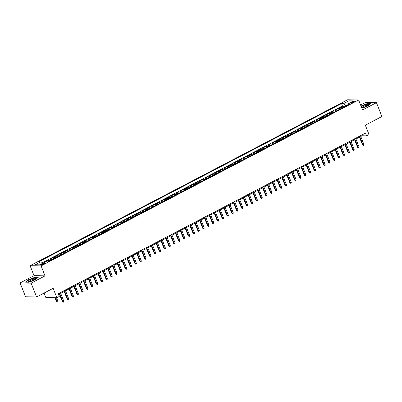 <?xml version="1.0" encoding="UTF-8"?>
<svg xmlns="http://www.w3.org/2000/svg" width="402" height="402" viewBox="0 0 402 402"><rect width="100%" height="100%" fill="white"/><g stroke="black" fill="none" stroke-linecap="round" stroke-linejoin="round"><path stroke-width="0.6" d="M44.235 263.863A1.95 0.412 -21.5 0 0 45.094 263.129A1.95 0.412 -21.5 0 0 42.331 263.828A1.95 0.412 -21.5 0 0 41.471 264.556A1.95 0.412 -21.5 0 0 44.235 263.863M44.079 293.053L45.838 297.52L56.858 297.726L59.275 296.46L58.184 293.696L365.518 133.082L366.609 135.851L369.031 134.585L365.323 125.173L381.9 116.515L376.448 102.671L365.428 102.465L360.584 104.992M20.1 282.928L25.552 296.766L36.572 296.977L31.12 283.139L45.034 275.867L41.11 265.898L30.09 265.692L34.014 275.656L20.1 282.928L31.12 283.139M41.11 265.898L358.609 99.977L347.589 99.771L30.09 265.692M342.373 107.831A2.437 1.075 -117.6 0 0 341.584 107.47L340.499 107.445L343.403 105.927L343.851 107.063M340.434 108.847A2.437 1.075 -117.6 0 0 339.65 108.48L338.564 108.46L339.012 109.59M338.564 108.46L335.66 109.977L336.745 109.997A2.437 1.075 -117.6 0 1 337.534 110.364M332.69 112.892A2.437 1.075 -117.6 0 0 331.906 112.525L330.821 112.505L333.725 110.987L334.168 112.118M327.851 115.419A2.437 1.075 -117.6 0 0 327.067 115.057L325.982 115.032L328.881 113.515L329.328 114.65M323.012 117.952A2.437 1.075 -117.6 0 0 322.228 117.585L321.138 117.565L324.042 116.047L324.489 117.178M318.173 120.479A2.437 1.075 -117.6 0 0 317.389 120.113L316.299 120.092L319.203 118.575L319.65 119.706M313.334 123.007A2.437 1.075 -117.6 0 0 312.545 122.645L311.46 122.62L314.364 121.102L314.811 122.238M308.495 125.54A2.437 1.075 -117.6 0 0 307.706 125.173L306.62 125.153L309.525 123.635L309.972 124.766M303.651 128.067A2.437 1.075 -117.6 0 0 302.867 127.7L301.781 127.68L304.686 126.163L305.128 127.298M298.812 130.595A2.437 1.075 -117.6 0 0 298.028 130.233L296.942 130.213L299.842 128.695L300.289 129.826M293.973 133.127A2.437 1.075 -117.6 0 0 293.189 132.76L292.098 132.74L295.003 131.223L295.45 132.353M289.133 135.655A2.437 1.075 -117.6 0 0 288.35 135.288L287.259 135.268L290.164 133.75L290.611 134.886M284.294 138.187A2.437 1.075 -117.6 0 0 283.505 137.821L282.42 137.801L285.325 136.283L285.772 137.414M279.455 140.715A2.437 1.075 -117.6 0 0 278.666 140.348L277.581 140.328L280.485 138.811L280.933 139.941M274.611 143.243A2.437 1.075 -117.6 0 0 273.827 142.876L272.742 142.856L275.646 141.338L276.089 142.474M269.772 145.775A2.437 1.075 -117.6 0 0 268.988 145.408L267.903 145.388L270.802 143.871L271.249 145.001M264.933 148.303A2.437 1.075 -117.6 0 0 264.149 147.936L263.059 147.916L265.963 146.398L266.41 147.529M260.094 150.83A2.437 1.075 -117.6 0 0 259.31 150.464L258.22 150.443L261.124 148.926L261.571 150.062M255.255 153.363A2.437 1.075 -117.6 0 0 254.466 152.996L253.381 152.976L256.285 151.459L256.732 152.589M250.416 155.891A2.437 1.075 -117.6 0 0 249.627 155.524L248.542 155.504L251.446 153.986L251.893 155.117M245.572 158.418A2.437 1.075 -117.6 0 0 244.788 158.051L243.702 158.031L246.607 156.514L247.049 157.649M240.733 160.951A2.437 1.075 -117.6 0 0 239.949 160.584L238.863 160.564L241.763 159.046L242.21 160.177M235.894 163.478A2.437 1.075 -117.6 0 0 235.11 163.112L234.019 163.091L236.924 161.574L237.371 162.704M231.055 166.006A2.437 1.075 -117.6 0 0 230.271 165.639L229.18 165.619L232.085 164.101L232.532 165.237M226.215 168.538A2.437 1.075 -117.6 0 0 225.427 168.172L224.341 168.152L227.246 166.634L227.693 167.765M221.376 171.066A2.437 1.075 -117.6 0 0 220.587 170.699L219.502 170.679L222.406 169.162L222.854 170.292M216.532 173.594A2.437 1.075 -117.6 0 0 215.748 173.227L214.663 173.207L217.567 171.689L218.01 172.825M211.693 176.126A2.437 1.075 -117.6 0 0 210.909 175.759L209.824 175.739L212.723 174.222L213.171 175.352M206.854 178.654A2.437 1.075 -117.6 0 0 206.07 178.287L204.98 178.267L207.884 176.749L208.331 177.88M202.015 181.181A2.437 1.075 -117.6 0 0 201.231 180.815L200.141 180.794L203.045 179.277L203.492 180.413M197.176 183.714A2.437 1.075 -117.6 0 0 196.387 183.347L195.302 183.327L198.206 181.81L198.653 182.94M192.337 186.242A2.437 1.075 -117.6 0 0 191.548 185.875L190.463 185.855L193.367 184.337L193.814 185.468M187.493 188.769A2.437 1.075 -117.6 0 0 186.709 188.407L185.623 188.382L188.528 186.865L188.97 188M182.654 191.302A2.437 1.075 -117.6 0 0 181.87 190.935L180.784 190.915L183.684 189.397L184.131 190.528M177.815 193.829A2.437 1.075 -117.6 0 0 177.031 193.462L175.94 193.442L178.845 191.925L179.292 193.055M172.976 196.357A2.437 1.075 -117.6 0 0 172.192 195.995L171.101 195.97L174.006 194.452L174.453 195.588M168.136 198.889A2.437 1.075 -117.6 0 0 167.348 198.523L166.262 198.503L169.167 196.985L169.614 198.116M163.297 201.417A2.437 1.075 -117.6 0 0 162.508 201.05L161.423 201.03L164.328 199.513L164.775 200.643M158.453 203.945A2.437 1.075 -117.6 0 0 157.669 203.583L156.584 203.558L159.488 202.04L159.931 203.176M153.614 206.477A2.437 1.075 -117.6 0 0 152.83 206.11L151.745 206.09L154.644 204.573L155.092 205.703M148.775 209.005A2.437 1.075 -117.6 0 0 147.991 208.638L146.901 208.618L149.805 207.1L150.253 208.231M143.936 211.532A2.437 1.075 -117.6 0 0 143.152 211.171L142.062 211.15L144.966 209.628L145.413 210.764M139.097 214.065A2.437 1.075 -117.6 0 0 138.308 213.698L137.223 213.678L140.127 212.161L140.574 213.291M134.253 216.593A2.437 1.075 -117.6 0 0 133.469 216.226L132.384 216.206L135.288 214.688L135.735 215.824M129.414 219.12A2.437 1.075 -117.6 0 0 128.63 218.758L127.545 218.738L130.449 217.221L130.891 218.351M124.575 221.653A2.437 1.075 -117.6 0 0 123.791 221.286L122.705 221.266L125.605 219.748L126.052 220.879M119.736 224.18A2.437 1.075 -117.6 0 0 118.952 223.813L117.861 223.793L120.766 222.276L121.213 223.411M114.897 226.713A2.437 1.075 -117.6 0 0 114.113 226.346L113.022 226.326L115.927 224.808L116.374 225.939M110.058 229.24A2.437 1.075 -117.6 0 0 109.269 228.874L108.183 228.854L111.088 227.336L111.535 228.467M105.213 231.768A2.437 1.075 -117.6 0 0 104.43 231.401L103.344 231.381L106.249 229.864L106.696 230.999M100.374 234.301A2.437 1.075 -117.6 0 0 99.59 233.934L98.505 233.914L101.41 232.396L101.852 233.527M95.535 236.828A2.437 1.075 -117.6 0 0 94.751 236.461L93.666 236.441L96.565 234.924L97.013 236.054M90.696 239.356A2.437 1.075 -117.6 0 0 89.912 238.989L88.822 238.969L91.726 237.451L92.174 238.587M85.857 241.888A2.437 1.075 -117.6 0 0 85.073 241.522L83.983 241.501L86.887 239.984L87.334 241.115M81.018 244.416A2.437 1.075 -117.6 0 0 80.229 244.049L79.144 244.029L82.048 242.512L82.495 243.642M76.174 246.944A2.437 1.075 -117.6 0 0 75.39 246.577L74.305 246.557L77.209 245.039L77.651 246.175M71.335 249.476A2.437 1.075 -117.6 0 0 70.551 249.109L69.466 249.089L72.37 247.572L72.812 248.702M66.496 252.004A2.437 1.075 -117.6 0 0 65.712 251.637L64.621 251.617L67.526 250.099L67.973 251.23M61.657 254.531A2.437 1.075 -117.6 0 0 60.873 254.164L59.782 254.144L62.687 252.627L63.134 253.762M56.818 257.064A2.437 1.075 -117.6 0 0 56.029 256.697L54.943 256.677L57.848 255.159L58.295 256.29M51.979 259.591A2.437 1.075 -117.6 0 0 51.19 259.225L50.104 259.205L53.009 257.687L53.456 258.818M47.089 262.084A2.437 1.075 -117.6 0 0 46.351 261.752L45.265 261.732L48.17 260.215L48.612 261.35M352.649 101.676L351.584 102.229A1.889 0.397 -21.5 0 0 350.75 102.937A1.889 0.397 -21.5 0 0 353.428 102.264L354.494 101.706A1.889 0.397 -21.5 0 0 355.328 100.997A1.889 0.397 -21.5 0 0 352.649 101.676L352.966 102.485M347.966 104.646L345.64 105.862L343.574 103.626L341.489 103.585L38.512 261.918L40.597 261.958L35.27 264.742L39.798 264.828L45.124 262.044L47.21 262.084L350.187 103.751L348.102 103.711L347.926 104.932M343.574 103.626L348.901 100.842L353.423 100.927L348.102 103.711M343.403 105.927L342.403 105.912L41.637 263.089M43.763 262.752L41.974 263.456M48.17 260.215L49.255 260.235A2.437 1.075 62.4 0 1 50.039 260.602M53.009 257.687L54.094 257.707A2.437 1.075 62.4 0 1 54.883 258.074M57.848 255.159L58.933 255.18A2.437 1.075 62.4 0 1 59.722 255.546M62.687 252.627L63.777 252.647A2.437 1.075 62.4 0 1 64.561 253.014M67.526 250.099L68.616 250.119A2.437 1.075 62.4 0 1 69.4 250.486M72.37 247.572L73.455 247.592A2.437 1.075 62.4 0 1 74.239 247.959M77.209 245.039L78.295 245.059A2.437 1.075 62.4 0 1 79.078 245.426M82.048 242.512L83.134 242.532A2.437 1.075 62.4 0 1 83.923 242.898M86.887 239.984L87.973 240.004A2.437 1.075 62.4 0 1 88.762 240.371M91.726 237.451L92.817 237.471A2.437 1.075 62.4 0 1 93.601 237.838M96.565 234.924L97.656 234.944A2.437 1.075 62.4 0 1 98.44 235.311M101.41 232.396L102.495 232.416A2.437 1.075 62.4 0 1 103.279 232.783M106.249 229.864L107.334 229.884A2.437 1.075 62.4 0 1 108.118 230.251M111.088 227.336L112.173 227.356A2.437 1.075 62.4 0 1 112.962 227.723M115.927 224.808L117.012 224.829A2.437 1.075 62.4 0 1 117.801 225.195M120.766 222.276L121.856 222.296A2.437 1.075 62.4 0 1 122.64 222.663M125.605 219.748L126.695 219.768A2.437 1.075 62.4 0 1 127.479 220.135M130.449 217.221L131.534 217.241A2.437 1.075 62.4 0 1 132.318 217.603M135.288 214.688L136.373 214.708A2.437 1.075 62.4 0 1 137.157 215.075M140.127 212.161L141.213 212.181A2.437 1.075 62.4 0 1 142.001 212.547M144.966 209.628L146.052 209.653A2.437 1.075 62.4 0 1 146.841 210.015M149.805 207.1L150.896 207.12A2.437 1.075 62.4 0 1 151.68 207.487M154.644 204.573L155.735 204.593A2.437 1.075 62.4 0 1 156.519 204.96M159.488 202.04L160.574 202.065A2.437 1.075 62.4 0 1 161.358 202.427M164.328 199.513L165.413 199.533A2.437 1.075 62.4 0 1 166.197 199.9M169.167 196.985L170.252 197.005A2.437 1.075 62.4 0 1 171.041 197.372M174.006 194.452L175.091 194.478A2.437 1.075 62.4 0 1 175.88 194.839M178.845 191.925L179.935 191.945A2.437 1.075 62.4 0 1 180.719 192.312M183.684 189.397L184.774 189.417A2.437 1.075 62.4 0 1 185.558 189.784M188.528 186.865L189.613 186.89A2.437 1.075 62.4 0 1 190.397 187.252M193.367 184.337L194.452 184.357A2.437 1.075 62.4 0 1 195.236 184.724M198.206 181.81L199.291 181.83A2.437 1.075 62.4 0 1 200.08 182.196M203.045 179.277L204.131 179.297A2.437 1.075 62.4 0 1 204.919 179.664M207.884 176.749L208.975 176.769A2.437 1.075 62.4 0 1 209.759 177.136M212.723 174.222L213.814 174.242A2.437 1.075 62.4 0 1 214.598 174.609M217.567 171.689L218.653 171.709A2.437 1.075 62.4 0 1 219.437 172.076M222.406 169.162L223.492 169.182A2.437 1.075 62.4 0 1 224.276 169.549M227.246 166.634L228.331 166.654A2.437 1.075 62.4 0 1 229.12 167.021M232.085 164.101L233.17 164.122A2.437 1.075 62.4 0 1 233.959 164.488M236.924 161.574L238.014 161.594A2.437 1.075 62.4 0 1 238.798 161.961M241.763 159.046L242.853 159.066A2.437 1.075 62.4 0 1 243.637 159.433M246.607 156.514L247.692 156.534A2.437 1.075 62.4 0 1 248.476 156.901M251.446 153.986L252.531 154.006A2.437 1.075 62.4 0 1 253.315 154.373M256.285 151.459L257.37 151.479A2.437 1.075 62.4 0 1 258.159 151.845M261.124 148.926L262.21 148.946A2.437 1.075 62.4 0 1 262.998 149.313M265.963 146.398L267.054 146.418A2.437 1.075 62.4 0 1 267.838 146.785M270.802 143.871L271.893 143.891A2.437 1.075 62.4 0 1 272.677 144.258M275.646 141.338L276.732 141.358A2.437 1.075 62.4 0 1 277.516 141.725M280.485 138.811L281.571 138.831A2.437 1.075 62.4 0 1 282.355 139.198M285.325 136.283L286.41 136.303A2.437 1.075 62.4 0 1 287.199 136.67M290.164 133.75L291.249 133.771A2.437 1.075 62.4 0 1 292.038 134.137M295.003 131.223L296.093 131.243A2.437 1.075 62.4 0 1 296.877 131.61M299.842 128.695L300.932 128.715A2.437 1.075 62.4 0 1 301.716 129.077M304.686 126.163L305.771 126.183A2.437 1.075 62.4 0 1 306.555 126.55M309.525 123.635L310.61 123.655A2.437 1.075 62.4 0 1 311.394 124.022M314.364 121.102L315.449 121.128A2.437 1.075 62.4 0 1 316.238 121.489M319.203 118.575L320.288 118.595A2.437 1.075 62.4 0 1 321.077 118.962M324.042 116.047L325.133 116.067A2.437 1.075 62.4 0 1 325.916 116.434M328.881 113.515L329.972 113.54A2.437 1.075 62.4 0 1 330.756 113.902M333.725 110.987L334.811 111.007A2.437 1.075 62.4 0 1 335.595 111.374M56.858 297.726L53.149 288.314L36.572 296.977M358.609 99.977L362.534 109.942L376.448 102.671M360.765 136.489L362.142 135.765L366.609 135.851M58.486 294.455L59.375 293.993M60.687 293.304L64.214 291.46M65.526 290.777L69.054 288.932M70.37 288.244L73.898 286.405M75.209 285.716L78.737 283.872M80.048 283.189L83.576 281.345M84.887 280.656L88.415 278.817M89.726 278.129L93.254 276.285M94.565 275.601L98.093 273.757M99.41 273.069L102.937 271.224M104.249 270.541L107.776 268.697M109.088 268.013L112.615 266.169M113.927 265.481L117.454 263.637M118.766 262.953L122.293 261.109M123.605 260.426L127.132 258.581M128.449 257.893L131.977 256.049M133.288 255.365L136.816 253.521M138.127 252.838L141.655 250.994M142.966 250.305L146.494 248.461M147.805 247.778L151.333 245.934M152.644 245.25L156.172 243.406M157.489 242.718L161.016 240.873M162.328 240.19L165.855 238.346M167.167 237.662L170.694 235.818M172.006 235.13L175.533 233.286M176.845 232.602L180.372 230.758M181.684 230.07L185.211 228.23M186.528 227.542L190.056 225.698M191.367 225.014L194.895 223.17M196.206 222.482L199.734 220.643M201.045 219.954L204.573 218.11M205.884 217.427L209.412 215.583M210.723 214.894L214.251 213.055M215.567 212.367L219.095 210.522M220.407 209.839L223.934 207.995M225.246 207.306L228.773 205.467M230.085 204.779L233.612 202.935M234.924 202.251L238.451 200.407M239.763 199.719L243.29 197.879M244.607 197.191L248.134 195.347M249.446 194.663L252.974 192.819M254.285 192.131L257.813 190.287M259.124 189.603L262.652 187.759M263.963 187.076L267.491 185.232M268.802 184.543L272.33 182.699M273.646 182.016L277.174 180.171M278.486 179.488L282.013 177.644M283.325 176.955L286.852 175.111M288.164 174.428L291.691 172.584M293.003 171.9L296.53 170.056M297.842 169.368L301.369 167.523M302.686 166.84L306.213 164.996M307.525 164.312L311.053 162.468M312.364 161.78L315.892 159.936M317.203 159.252L320.731 157.408M322.042 156.725L325.57 154.881M326.881 154.192L330.409 152.348M331.725 151.665L335.253 149.82M336.564 149.137L340.092 147.293M341.404 146.604L344.931 144.76M346.243 144.077L349.77 142.233M351.082 141.544L354.609 139.705M355.921 139.017L359.448 137.172M361.845 135.007L362.142 135.765M342.403 105.912L341.489 103.585M40.597 261.958L42.12 263.611M348.991 103.244L348.901 100.842M361.86 108.238L367.966 105.917L370.976 103.445L367.659 103.384L361.001 106.058M45.034 275.867L34.014 275.656M28.889 282.219L35.22 279.807L38.23 277.335L34.914 277.274L28.582 279.681L25.572 282.154L28.889 282.219M359.152 136.414L362.448 144.79L362.986 144.8L359.594 136.183M363.855 144.343L363.83 145.162L363.343 145.413L362.986 144.8L363.855 144.343L360.463 135.725M363.343 145.413L362.448 144.79M356.624 144.81L354.549 139.735M361.614 107.61A3.955 0.834 -21.5 0 0 366.624 106.002A3.955 0.834 -21.5 0 0 368.217 104.912A3.955 0.834 -21.5 0 0 366.951 104.414A3.955 0.834 -21.5 0 0 362.755 105.927A3.955 0.834 -21.5 0 0 361.318 106.862M367.674 105.374L367.674 105.374A2.995 0.633 -21.5 0 0 363.423 106.445A2.995 0.633 -21.5 0 0 362.101 107.57L362.101 107.57M361.071 106.234L367.609 103.57L370.75 103.631M35.637 278.45A3.955 0.834 -21.5 0 0 31.843 279.003A3.955 0.834 -21.5 0 0 28.251 281.259A3.955 0.834 -21.5 0 0 28.642 281.49A3.955 0.834 -21.5 0 0 32.25 280.631A3.955 0.834 -21.5 0 0 35.476 278.797A3.955 0.834 -21.5 0 0 35.637 278.45M34.934 279.264L34.934 279.264A2.995 0.633 -21.5 0 0 31.989 279.742A2.995 0.633 -21.5 0 0 29.351 281.425A2.995 0.633 -21.5 0 0 29.356 281.455A2.995 0.633 -21.5 0 0 29.356 281.46M25.849 282.159L28.728 279.792L34.863 277.46L38.009 277.521M354.313 138.941L357.609 147.318L358.147 147.328L354.75 138.71M359.016 146.871L358.986 147.69L358.504 147.946L358.147 147.328L359.016 146.871L355.624 138.258M358.504 147.946L357.609 147.318M349.469 141.469L352.77 149.845L353.308 149.856L349.911 141.238M354.177 149.403L354.147 150.222L353.665 150.474L353.308 149.856L354.177 149.403L350.785 140.785M353.665 150.474L352.77 149.845M344.63 144.001L347.931 152.378L348.464 152.388L345.072 143.77M349.338 151.931L349.308 152.75L348.825 153.001L348.464 152.388L349.338 151.931L345.941 143.313M348.825 153.001L347.931 152.378M339.791 146.529L343.092 154.906L343.625 154.916L340.233 146.298M344.499 154.458L344.469 155.278L343.986 155.534L343.625 154.916L344.499 154.458L341.102 145.846M343.986 155.534L343.092 154.906M351.78 147.338L349.71 142.268M346.941 149.866L344.866 144.795M342.102 152.398L340.027 147.323M337.263 154.926L335.188 149.856M334.951 149.057L338.248 157.433L338.786 157.443L335.394 148.83M339.66 156.991L339.63 157.81L339.142 158.061L338.786 157.443L339.66 156.991L336.263 148.373M339.142 158.061L338.248 157.433M332.424 157.453L330.349 152.383M330.112 151.589L333.409 159.966L333.946 159.976L330.555 151.358M334.816 159.519L334.791 160.338L334.303 160.589L333.946 159.976L334.816 159.519L331.424 150.901M334.303 160.589L333.409 159.966M325.273 154.117L328.57 162.493L329.107 162.503L325.71 153.886M329.977 162.046L329.947 162.865L329.464 163.122L329.107 162.503L329.977 162.046L326.585 153.433M329.464 163.122L328.57 162.493M320.429 156.644L323.731 165.021L324.268 165.031L320.871 156.418M325.138 164.579L325.107 165.398L324.625 165.649L324.268 165.031L325.138 164.579L321.746 155.961M324.625 165.649L323.731 165.021M315.59 159.177L318.892 167.554L319.424 167.564L316.032 158.946M320.299 167.106L320.268 167.925L319.786 168.177L319.424 167.564L320.299 167.106L316.902 158.488M319.786 168.177L318.892 167.554M310.751 161.704L314.052 170.081L314.585 170.091L311.193 161.473M315.459 169.634L315.429 170.453L314.947 170.709L314.585 170.091L315.459 169.634L312.063 161.021M314.947 170.709L314.052 170.081M327.585 159.986L325.509 154.911M322.741 162.514L320.67 157.443M317.902 165.041L315.826 159.971M313.063 167.574L310.987 162.498M308.223 170.101L306.148 165.031M305.912 164.232L309.208 172.609L309.746 172.619L306.354 164.006M310.62 172.167L310.59 172.986L310.103 173.237L309.746 172.619L310.62 172.167L307.223 163.549M310.103 173.237L309.208 172.609M303.384 172.634L301.309 167.559M301.073 166.765L304.369 175.141L304.907 175.151L301.515 166.534M305.776 174.694L305.751 175.513L305.264 175.764L304.907 175.151L305.776 174.694L302.384 166.076M305.264 175.764L304.369 175.141M298.545 175.161L296.47 170.086M296.234 169.292L299.53 177.669L300.068 177.679L296.671 169.061M300.937 177.222L300.907 178.041L300.425 178.297L300.068 177.679L300.937 177.222L297.545 168.609M300.425 178.297L299.53 177.669M293.701 177.689L291.631 172.619M291.39 171.82L294.691 180.196L295.229 180.207L291.832 171.594M296.098 179.754L296.068 180.573L295.586 180.825L295.229 180.207L296.098 179.754L292.706 171.136M295.586 180.825L294.691 180.196M288.862 180.222L286.787 175.146M286.551 174.352L289.852 182.729L290.385 182.739L286.993 174.121M291.259 182.282L291.229 183.101L290.746 183.352L290.385 182.739L291.259 182.282L287.862 173.664M290.746 183.352L289.852 182.729M284.023 182.749L281.948 177.674M281.712 176.88L285.013 185.257L285.546 185.267L282.154 176.649M286.42 184.809L286.39 185.629L285.907 185.885L285.546 185.267L286.42 184.809L283.023 176.197M285.907 185.885L285.013 185.257M279.184 185.277L277.109 180.207M276.872 179.413L280.169 187.784L280.707 187.794L277.315 179.181M281.581 187.342L281.551 188.161L281.063 188.412L280.707 187.794L281.581 187.342L278.184 178.724M281.063 188.412L280.169 187.784M272.033 181.94L275.33 190.317L275.867 190.327L272.476 181.709M276.737 189.87L276.712 190.689L276.224 190.94L275.867 190.327L276.737 189.87L273.345 181.252M276.224 190.94L275.33 190.317M267.194 184.468L270.491 192.844L271.028 192.854L267.631 184.237M271.898 192.397L271.868 193.216L271.385 193.473L271.028 192.854L271.898 192.397L268.506 183.784M271.385 193.473L270.491 192.844M262.35 187L265.652 195.372L266.189 195.382L262.792 186.769M267.059 194.93L267.028 195.749L266.546 196L266.189 195.382L267.059 194.93L263.667 186.312M266.546 196L265.652 195.372M257.511 189.528L260.813 197.905L261.345 197.915L257.953 189.297M262.22 197.457L262.189 198.276L261.707 198.528L261.345 197.915L262.22 197.457L258.823 188.839M261.707 198.528L260.813 197.905M252.672 192.055L255.973 200.432L256.506 200.442L253.114 191.824M257.38 199.985L257.35 200.804L256.868 201.06L256.506 200.442L257.38 199.985L253.984 191.372M256.868 201.06L255.973 200.432M247.833 194.588L251.129 202.96L251.667 202.97L248.275 194.357M252.536 202.518L252.511 203.337L252.024 203.588L251.667 202.97L252.536 202.518L249.145 193.9M252.024 203.588L251.129 202.96M242.994 197.116L246.29 205.492L246.828 205.502L243.431 196.885M247.697 205.045L247.672 205.864L247.185 206.115L246.828 205.502L247.697 205.045L244.305 196.427M247.185 206.115L246.29 205.492M238.155 199.643L241.451 208.02L241.989 208.03L238.592 199.412M242.858 207.578L242.828 208.392L242.346 208.648L241.989 208.03L242.858 207.578L239.466 198.96M242.346 208.648L241.451 208.02M233.311 202.176L236.612 210.547L237.15 210.558L233.753 201.945M238.019 210.105L237.989 210.924L237.507 211.176L237.15 210.558L238.019 210.105L234.627 201.487M237.507 211.176L236.612 210.547M228.472 204.703L231.773 213.08L232.306 213.09L228.914 204.472M233.18 212.633L233.15 213.452L232.668 213.703L232.306 213.09L233.18 212.633L229.783 204.015M232.668 213.703L231.773 213.08M223.633 207.231L226.934 215.608L227.467 215.618L224.075 207M228.341 215.165L228.311 215.98L227.828 216.236L227.467 215.618L228.341 215.165L224.944 206.548M227.828 216.236L226.934 215.608M218.794 209.764L222.09 218.135L222.628 218.145L219.236 209.532M223.497 217.693L223.472 218.512L222.984 218.763L222.628 218.145L223.497 217.693L220.105 209.075M222.984 218.763L222.09 218.135M213.954 212.291L217.251 220.668L217.789 220.678L214.392 212.06M218.658 220.221L218.633 221.04L218.145 221.291L217.789 220.678L218.658 220.221L215.266 211.603M218.145 221.291L217.251 220.668M209.115 214.819L212.412 223.195L212.949 223.205L209.553 214.588M213.819 222.753L213.789 223.567L213.306 223.824L212.949 223.205L213.819 222.753L210.427 214.135M213.306 223.824L212.412 223.195M204.271 217.351L207.573 225.723L208.11 225.738L204.713 217.12M208.98 225.281L208.95 226.1L208.467 226.351L208.11 225.738L208.98 225.281L205.588 216.663M208.467 226.351L207.573 225.723M199.432 219.879L202.734 228.256L203.266 228.266L199.874 219.648M204.141 227.808L204.11 228.627L203.628 228.884L203.266 228.266L204.141 227.808L200.744 219.196M203.628 228.884L202.734 228.256M194.593 222.406L197.895 230.783L198.427 230.793L195.035 222.175M199.302 230.341L199.271 231.16L198.789 231.411L198.427 230.793L199.302 230.341L195.905 221.723M198.789 231.411L197.895 230.783M274.345 187.809L272.27 182.734M269.506 190.337L267.43 185.262M264.662 192.865L262.591 187.794M259.823 195.397L257.747 190.322M254.984 197.925L252.908 192.849M250.144 200.452L248.069 195.382M245.305 202.985L243.23 197.91M240.461 205.512L238.391 200.437M235.622 208.04L233.552 202.97M230.783 210.573L228.708 205.497M225.944 213.1L223.869 208.025M221.105 215.628L219.03 210.558M216.266 218.16L214.191 213.085M211.422 220.688L209.352 215.613M206.583 223.216L204.512 218.145M201.744 225.748L199.668 220.673M196.905 228.276L194.829 223.205M192.066 230.803L189.99 225.733M189.754 224.939L193.05 233.316L193.588 233.326L190.196 224.708M194.457 232.869L194.432 233.688L193.945 233.939L193.588 233.326L194.457 232.869L191.066 224.251M193.945 233.939L193.05 233.316M184.915 227.467L188.211 235.843L188.749 235.853L185.352 227.236M189.618 235.396L189.588 236.215L189.106 236.471L188.749 235.853L189.618 235.396L186.226 226.783M189.106 236.471L188.211 235.843M180.071 229.994L183.372 238.371L183.91 238.381L180.513 229.763M184.779 237.929L184.749 238.748L184.267 238.999L183.91 238.381L184.779 237.929L181.387 229.311M184.267 238.999L183.372 238.371M175.232 232.527L178.533 240.904L179.071 240.914L175.674 232.296M179.94 240.456L179.91 241.275L179.428 241.527L179.071 240.914L179.94 240.456L176.548 231.838M179.428 241.527L178.533 240.904M170.393 235.054L173.694 243.431L174.227 243.441L170.835 234.823M175.101 242.984L175.071 243.803L174.589 244.059L174.227 243.441L175.101 242.984L171.704 234.371M174.589 244.059L173.694 243.431M165.554 237.582L168.855 245.959L169.388 245.969L165.996 237.356M170.262 245.516L170.232 246.336L169.75 246.587L169.388 245.969L170.262 245.516L166.865 236.899M169.75 246.587L168.855 245.959M160.715 240.115L164.011 248.491L164.549 248.501L161.157 239.883M165.418 248.044L165.393 248.863L164.905 249.114L164.549 248.501L165.418 248.044L162.026 239.426M164.905 249.114L164.011 248.491M155.875 242.642L159.172 251.019L159.71 251.029L156.313 242.411M160.579 250.572L160.549 251.391L160.066 251.647L159.71 251.029L160.579 250.572L157.187 241.959M160.066 251.647L159.172 251.019M151.031 245.17L154.333 253.546L154.87 253.556L151.474 244.944M155.74 253.104L155.71 253.923L155.227 254.175L154.87 253.556L155.74 253.104L152.348 244.486M155.227 254.175L154.333 253.546M146.192 247.702L149.494 256.079L150.031 256.089L146.635 247.471M150.901 255.632L150.871 256.451L150.388 256.702L150.031 256.089L150.901 255.632L147.509 247.014M150.388 256.702L149.494 256.079M187.226 233.336L185.151 228.261M182.382 235.863L180.312 230.793M177.543 238.391L175.473 233.321M172.704 240.924L170.629 235.848M167.865 243.451L165.79 238.381M163.026 245.979L160.951 240.909M158.187 248.511L156.112 243.436M153.343 251.039L151.273 245.969M148.504 253.567L146.434 248.496M143.665 256.099L141.589 251.024M141.353 250.23L144.655 258.607L145.187 258.617L141.795 249.999M146.062 258.159L146.032 258.978L145.549 259.235L145.187 258.617L146.062 258.159L142.665 249.547M145.549 259.235L144.655 258.607M138.826 258.627L136.75 253.556M136.514 252.757L139.816 261.134L140.348 261.144L136.956 252.531M141.223 260.692L141.192 261.511L140.705 261.762L140.348 261.144L141.223 260.692L137.826 252.074M140.705 261.762L139.816 261.134M131.675 255.29L134.971 263.667L135.509 263.677L132.117 255.059M136.378 263.22L136.353 264.039L135.866 264.29L135.509 263.677L136.378 263.22L132.987 254.602M135.866 264.29L134.971 263.667M126.836 257.818L130.132 266.194L130.67 266.204L127.273 257.587M131.539 265.747L131.509 266.566L131.027 266.822L130.67 266.204L131.539 265.747L128.148 257.134M131.027 266.822L130.132 266.194M121.992 260.345L125.293 268.722L125.831 268.732L122.434 260.119M126.7 268.28L126.67 269.099L126.188 269.35L125.831 268.732L126.7 268.28L123.308 259.662M126.188 269.35L125.293 268.722M117.153 262.878L120.454 271.255L120.992 271.265L117.595 262.647M121.861 270.807L121.831 271.626L121.349 271.878L120.992 271.265L121.861 270.807L118.469 262.189M121.349 271.878L120.454 271.255M112.314 265.405L115.615 273.782L116.148 273.792L112.756 265.174M117.022 273.335L116.992 274.154L116.51 274.41L116.148 273.792L117.022 273.335L113.625 264.722M116.51 274.41L115.615 273.782M107.475 267.938L110.776 276.31L111.309 276.32L107.917 267.707M112.183 275.867L112.153 276.687L111.666 276.938L111.309 276.32L112.183 275.867L108.786 267.25M111.666 276.938L110.776 276.31M102.636 270.466L105.932 278.842L106.47 278.852L103.078 270.234M107.339 278.395L107.314 279.214L106.826 279.465L106.47 278.852L107.339 278.395L103.947 269.777M106.826 279.465L105.932 278.842M97.797 272.993L101.093 281.37L101.631 281.38L98.234 272.762M102.5 280.923L102.47 281.742L101.987 281.998L101.631 281.38L102.5 280.923L99.108 272.31M101.987 281.998L101.093 281.37M92.952 275.526L96.254 283.897L96.792 283.907L93.395 275.295M97.661 283.455L97.631 284.274L97.148 284.526L96.792 283.907L97.661 283.455L94.269 274.837M97.148 284.526L96.254 283.897M133.987 261.159L131.911 256.084M129.148 263.687L127.072 258.612M124.303 266.214L122.233 261.144M119.464 268.747L117.394 263.672M114.625 271.275L112.55 266.199M109.786 273.802L107.711 268.732M104.947 276.335L102.872 271.26M100.108 278.862L98.033 273.787M95.264 281.39L93.194 276.32M90.425 283.923L88.35 278.847M88.113 278.053L91.415 286.43L91.952 286.44L88.556 277.822M92.822 285.983L92.792 286.802L92.309 287.053L91.952 286.44L92.822 285.983L89.425 277.365M92.309 287.053L91.415 286.43M85.586 286.45L83.51 281.375M83.274 280.581L86.576 288.958L87.108 288.968L83.716 280.35M87.983 288.51L87.953 289.329L87.47 289.586L87.108 288.968L87.983 288.51L84.586 279.898M87.47 289.586L86.576 288.958M80.747 288.978L78.671 283.907M78.435 283.114L81.737 291.485L82.269 291.495L78.877 282.882M83.144 291.043L83.113 291.862L82.626 292.113L82.269 291.495L83.144 291.043L79.747 282.425M82.626 292.113L81.737 291.485M75.908 291.51L73.832 286.435M73.596 285.641L76.893 294.018L77.43 294.028L74.038 285.41M78.3 293.571L78.274 294.39L77.787 294.641L77.43 294.028L78.3 293.571L74.908 284.953M77.787 294.641L76.893 294.018M71.069 294.038L68.993 288.963M68.757 288.169L72.053 296.545L72.591 296.555L69.194 287.938M73.46 296.103L73.43 296.917L72.948 297.173L72.591 296.555L73.46 296.103L70.069 287.485M72.948 297.173L72.053 296.545M66.224 296.565L64.154 291.495M63.913 290.701L67.214 299.073L67.752 299.083L64.355 290.47M68.621 298.631L68.591 299.45L68.109 299.701L67.752 299.083L68.621 298.631L65.23 290.013M68.109 299.701L67.214 299.073M61.385 299.098L59.31 294.023M59.074 293.229L62.375 301.606L62.913 301.616L59.516 292.998M63.782 301.158L63.752 301.977L63.27 302.229L62.913 301.616L63.782 301.158L60.385 292.54M63.27 302.229L62.375 301.606M57.828 301.048L57.798 301.867L57.31 302.118L56.416 301.49L57.828 301.048L56.516 297.721M57.31 302.118L55.456 297.701M56.416 301.49L54.918 297.691M339.65 108.48L341.584 107.47M45.773 262.059L46.351 261.752M49.255 260.235L51.19 259.225M54.094 257.707L56.029 256.697M58.933 255.18L60.873 254.164M63.777 252.647L65.712 251.637M68.616 250.119L70.551 249.109M73.455 247.592L75.39 246.577M78.295 245.059L80.229 244.049M83.134 242.532L85.073 241.522M87.973 240.004L89.912 238.989M92.817 237.471L94.751 236.461M97.656 234.944L99.59 233.934M102.495 232.416L104.43 231.401M107.334 229.884L109.269 228.874M112.173 227.356L114.113 226.346M117.012 224.829L118.952 223.813M121.856 222.296L123.791 221.286M126.695 219.768L128.63 218.758M131.534 217.241L133.469 216.226M136.373 214.708L138.308 213.698M141.213 212.181L143.152 211.171M146.052 209.653L147.991 208.638M150.896 207.12L152.83 206.11M155.735 204.593L157.669 203.583M160.574 202.065L162.508 201.05M165.413 199.533L167.348 198.523M170.252 197.005L172.192 195.995M175.091 194.478L177.031 193.462M179.935 191.945L181.87 190.935M184.774 189.417L186.709 188.407M189.613 186.89L191.548 185.875M194.452 184.357L196.387 183.347M199.291 181.83L201.231 180.815M204.131 179.297L206.07 178.287M208.975 176.769L210.909 175.759M213.814 174.242L215.748 173.227M218.653 171.709L220.587 170.699M223.492 169.182L225.427 168.172M228.331 166.654L230.271 165.639M233.17 164.122L235.11 163.112M238.014 161.594L239.949 160.584M242.853 159.066L244.788 158.051M247.692 156.534L249.627 155.524M252.531 154.006L254.466 152.996M257.37 151.479L259.31 150.464M262.21 148.946L264.149 147.936M267.054 146.418L268.988 145.408M271.893 143.891L273.827 142.876M276.732 141.358L278.666 140.348M281.571 138.831L283.505 137.821M286.41 136.303L288.35 135.288M291.249 133.771L293.189 132.76M296.093 131.243L298.028 130.233M300.932 128.715L302.867 127.7M305.771 126.183L307.706 125.173M310.61 123.655L312.545 122.645M315.449 121.128L317.389 120.113M320.288 118.595L322.228 117.585M325.133 116.067L327.067 115.057M329.972 113.54L331.906 112.525M334.811 111.007L336.745 109.997M351.84 102.892L351.584 102.229"/></g></svg>
